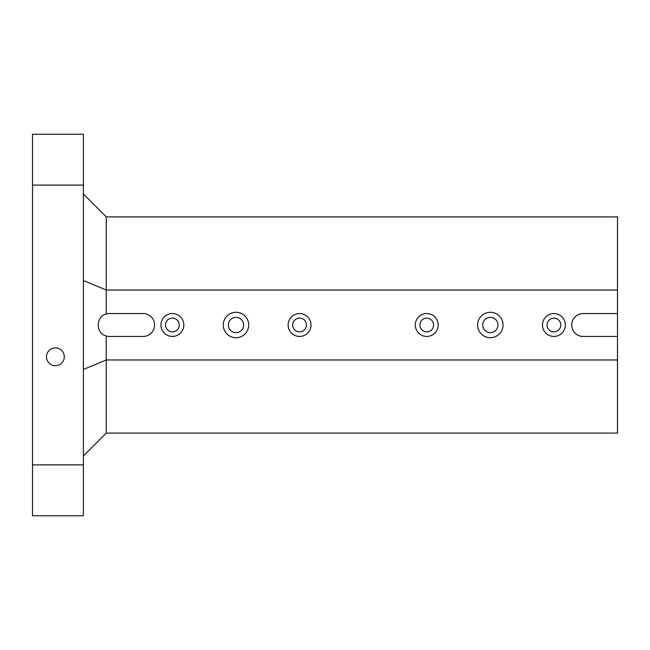 <?xml version="1.0" encoding="UTF-8"?>
<svg xmlns="http://www.w3.org/2000/svg" width="650" height="650" viewBox="0 0 650 650"><rect width="100%" height="100%" fill="white"/><g stroke="black" fill="none" stroke-linecap="round" stroke-linejoin="round"><path stroke-width="0.97" d="M83.371 369.452L106.259 359.97L106.259 433.095L617.5 433.095L617.5 216.905L106.259 216.905L106.259 314.007C95.517 316.55 95.517 333.45 106.259 335.993A11.448 11.448 0 0 0 109.444 336.448L143.138 336.448A11.448 11.448 0 0 0 154.586 325A11.448 11.448 0 0 0 143.138 313.552L109.444 313.552A11.448 11.448 0 0 0 106.259 314.007M235.974 317.371A7.629 7.629 0 0 1 242.588 328.819A7.629 7.629 0 0 1 229.369 328.819A7.629 7.629 0 0 1 235.974 317.371M235.974 337.716A12.716 12.716 0 0 1 224.965 318.638A12.716 12.716 0 0 1 246.992 318.638A12.716 12.716 0 0 1 235.974 337.716M83.371 185.112L32.5 185.112L32.5 134.241L83.371 134.241L83.371 515.759L32.5 515.759L32.5 464.888L83.371 464.888M106.259 433.095L83.371 455.991M617.5 290.03L106.259 290.03L83.371 280.548M490.327 337.716A12.716 12.716 0 0 1 479.31 318.638A12.716 12.716 0 0 1 501.337 318.638A12.716 12.716 0 0 1 490.327 337.716M553.914 336.448A11.448 11.448 0 0 1 544.001 319.28A11.448 11.448 0 0 1 563.826 319.28A11.448 11.448 0 0 1 553.914 336.448M426.741 336.448A11.448 11.448 0 0 1 416.829 319.28A11.448 11.448 0 0 1 436.654 319.28A11.448 11.448 0 0 1 426.741 336.448M299.569 336.448A11.448 11.448 0 0 1 289.656 319.28A11.448 11.448 0 0 1 309.481 319.28A11.448 11.448 0 0 1 299.569 336.448M172.388 336.448A11.448 11.448 0 0 1 162.476 319.28A11.448 11.448 0 0 1 182.301 319.28A11.448 11.448 0 0 1 172.388 336.448M617.5 313.552L583.164 313.552A11.448 11.448 0 0 0 571.716 325A11.448 11.448 0 0 0 583.164 336.448L617.5 336.448M106.259 335.993L106.259 359.97L617.5 359.97M32.5 185.112L32.5 464.888M46.491 356.793A8.905 8.905 0 0 1 59.841 349.082A8.905 8.905 0 0 1 59.841 364.504A8.905 8.905 0 0 1 46.491 356.793M83.371 194.009L106.259 216.905M172.388 318.134A6.866 6.866 0 0 1 179.262 325A6.866 6.866 0 0 1 172.388 331.866A6.866 6.866 0 0 1 165.523 325A6.866 6.866 0 0 1 172.388 318.134M299.569 318.134A6.866 6.866 0 0 1 306.434 325A6.866 6.866 0 0 1 299.569 331.866A6.866 6.866 0 0 1 292.695 325A6.866 6.866 0 0 1 299.569 318.134M426.741 318.134A6.866 6.866 0 0 1 433.607 325A6.866 6.866 0 0 1 426.741 331.866A6.866 6.866 0 0 1 419.876 325A6.866 6.866 0 0 1 426.741 318.134M553.914 318.134A6.866 6.866 0 0 1 560.779 325A6.866 6.866 0 0 1 553.914 331.866A6.866 6.866 0 0 1 547.048 325A6.866 6.866 0 0 1 553.914 318.134M490.327 317.371A7.629 7.629 0 0 1 496.933 328.819A7.629 7.629 0 0 1 483.722 328.819A7.629 7.629 0 0 1 490.327 317.371"/></g></svg>
